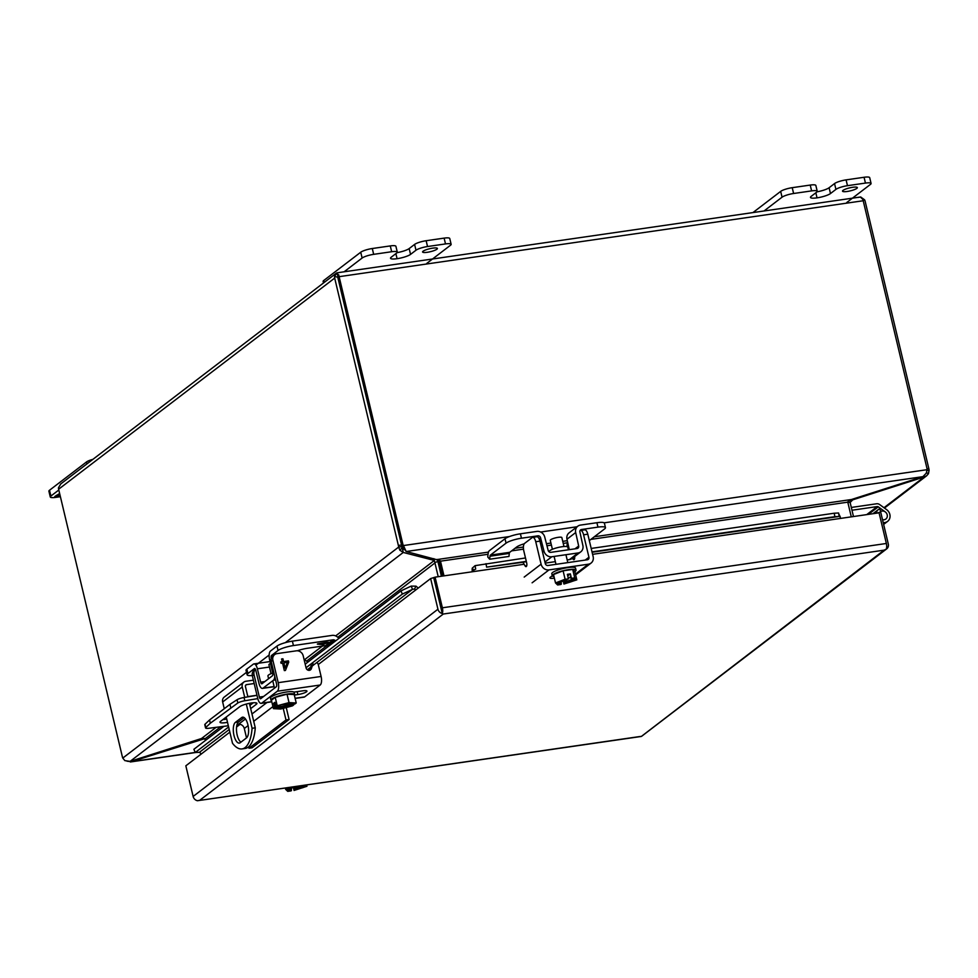 <?xml version="1.0" encoding="UTF-8"?>
<svg xmlns="http://www.w3.org/2000/svg" width="978" height="978" viewBox="0 0 978 978"><rect width="100%" height="100%" fill="white"/><g stroke="black" fill="none" stroke-linecap="round" stroke-linejoin="round"><path stroke-width="1.47" d="M92.898 459.342A9.144 1.834 166.6 0 0 86.504 461.946L49.511 490.247A9.144 1.834 166.6 0 0 48.9 491.164L50.281 496.983A9.144 1.834 -13.4 0 1 50.893 496.054L49.511 490.247M58.802 490.015L50.893 496.054M50.281 496.983A9.144 1.834 -13.4 0 0 55.917 497.35L60.391 496.702M60.135 495.601L54.78 496.518L59.634 493.523M59.585 495.822L59.365 494.892L56.321 495.333M59.475 494.685L59.548 493.535M249.427 703.316L255.27 727.815A36.589 14.707 81.8 0 1 248.29 747.106A36.589 14.707 81.8 0 1 245.221 748.451L242.043 748.916A36.589 14.707 81.8 0 1 232.495 743.256L226.248 717.033M246.309 704.05L252.079 728.28A36.589 14.707 81.8 0 1 245.099 747.571A36.589 14.707 81.8 0 1 242.043 748.916M244.17 717.632L238.546 721.935A10.66 4.291 -98.2 0 0 236.627 731.972A10.66 4.291 -98.2 0 0 240.906 742.18M254.182 683.524L246.627 684.624A1.76 1.565 -127.4 0 0 245.429 686.532L247.886 696.862M246.529 737.877L240.209 742.705A10.66 4.291 81.8 0 1 239.317 743.097A10.66 4.291 81.8 0 1 233.742 734.319A10.66 4.291 81.8 0 1 235.368 722.387L241.688 717.559A10.66 4.291 81.8 0 1 242.581 717.167A10.66 4.291 81.8 0 1 248.155 725.945A10.66 4.291 81.8 0 1 246.529 737.877L244.292 728.5A5.122 4.572 52.6 0 0 238.498 724.282L245.466 718.952M253.388 680.175L245.82 681.275A5.269 4.707 52.6 0 0 242.251 686.984L244.72 697.387M252.079 728.28L255.27 727.815M243.815 682.106L224.231 697.094A5.269 4.707 52.6 0 0 222.654 701.972L224.268 708.708M247.825 696.593L256.982 695.26M60.807 483.951L58.472 487.729A5.269 4.707 52.6 0 0 58.619 489.232L334.684 278.094L398.376 545.455A4.878 1.956 81.8 0 1 398.645 547.081L401.824 546.629L403.266 552.448L399.904 550.272L398.645 547.081L122.776 758.072A4.878 1.956 81.8 0 1 122.311 756.593L58.619 489.232M398.376 545.455L401.555 544.99L337.74 277.129L334.537 276.591A5.269 4.707 52.6 0 0 334.684 278.094M334.537 276.591L336.799 272.886L338.694 275.27A5.269 2.115 81.8 0 1 339.121 276.676L863.207 200.747L926.899 468.107A4.878 4.352 -127.4 0 1 927.01 469.697L403.449 545.553A4.878 4.352 -127.4 0 1 402.814 544.037L339.121 276.676M60.428 484.183L336.029 273.4L336.799 272.886L337.985 276.334L336.799 272.874L337.63 272.862M860.506 197.128L862.767 199.341A5.269 2.115 81.8 0 1 863.207 200.747M858.537 197.397L860.664 196.981L864.576 199.805A5.269 4.707 -127.4 0 1 865.139 201.248L928.831 468.609L927.022 468.865M337.031 272.825L860.664 196.981M338.865 274.989L338.437 276.212M337.74 277.129L337.08 277.018M927.01 470.54L929.1 470.235A4.878 1.956 -98.2 0 0 928.831 468.609M864.576 199.805L863.146 200.527M337.862 277.642L401.567 544.99A4.878 4.352 -127.4 0 0 402.19 546.506L403.449 545.553L406.176 551.519L509.428 536.555M122.776 758.072L124.866 760.627L130.098 761.373L246.505 672.338M604.123 522.839L922.914 476.653L926.313 473.144L927.01 469.697M404.831 548.707L403.119 547.325L406.176 551.519L439.635 560.431M929.1 470.235L928.452 473.694L926.643 475.785L924.173 476.971L923.965 476.066M131.199 761.018L130.355 761.972L195.991 752.461M195.221 752.449L131.358 761.703L127.006 761.19M401.555 544.99A4.878 1.956 81.8 0 1 401.824 546.629M205.27 740.578L204.879 738.903A1.76 1.565 52.6 0 0 204.757 738.573L201.505 738.512L130.098 761.373M285.332 642.644L403.266 552.448L434.33 560.455L433.902 558.67M922.914 476.653L851.508 499.501L847.718 501.812A1.76 0.709 -98.2 0 0 847.779 502.166L851.288 516.861M403.339 547.46L402.19 546.506M853.476 516.543L850.2 502.79A1.76 1.565 -127.4 0 1 850.151 502.435L852.767 499.831L924.173 476.971L883.978 507.716M131.358 761.703L204.793 738.647M405.357 549.844L402.471 549.098M335.662 635.908L434.33 560.455L434.819 562.607A1.76 1.565 -127.4 0 1 434.941 562.949L438.217 576.702M443.988 575.871L440.491 561.176A1.76 0.709 81.8 0 1 440.418 560.822L439.036 561.066L438.205 559.758M852.608 499.159L850.726 501.396M204.206 738.635L202.629 738.243M434.819 562.607L437.777 561.47L437.007 559.465M847.804 502.264L850.151 502.435M437.777 561.47A5.269 4.707 -127.4 0 1 438.12 562.484L441.396 576.238M442.557 576.066L439.244 562.13A5.269 2.115 81.8 0 1 439.036 561.066M227.507 722.326A9.144 1.834 -13.4 0 1 220.001 722.265A9.144 1.834 -13.4 0 1 220.6 721.348L239.757 706.703A9.144 1.834 -13.4 0 1 249.5 703.304A9.144 1.834 -13.4 0 1 256.945 703.378A9.144 1.834 -13.4 0 1 256.334 704.294L250.686 708.61M257.776 698.61L244.83 700.749A6.1 1.222 166.6 0 0 237.825 702.986L210.331 723.219L205.808 727.485A6.1 1.222 166.6 0 0 205.563 727.95A6.1 1.222 166.6 0 0 208.852 728.268L228.326 725.762M237.043 724.502L238.498 724.282M222.874 719.612A9.144 1.834 166.6 0 0 226.737 719.062M249.916 705.358L253.29 702.779M210.331 723.219L209.549 719.967L229.94 704.368L230.722 707.62M229.94 704.368L237.055 699.735L237.825 702.986M244.83 700.749L244.048 697.497A6.1 1.222 166.6 0 0 237.055 699.735M244.048 697.497L257.006 695.346M286.248 707.534L289.097 719.515L286.004 719.955L283.229 708.329M289.097 719.515L252.104 747.803L248.999 748.256L248.656 746.813M205.808 727.485L205.025 724.221A6.1 1.222 166.6 0 0 204.793 724.698L205.563 727.95M205.025 724.221L209.549 719.967M248.999 748.256L286.004 719.955M472.35 571.751A5.269 2.115 81.8 0 1 472.264 568.145L475.1 565.651L525.479 557.961M876.594 513.193L880.689 512.032L888.293 543.964A5.269 4.707 52.6 0 1 886.239 549.159L884.1 550.162L886.239 549.159A5.269 2.115 -98.2 0 0 886.361 543.475L879.063 512.827L840.383 518.438A1.76 0.709 81.8 0 1 840.31 516.983L839.161 516.457L838.598 512.985L834.258 513.218L591.189 548.438M475.1 565.651L475.675 569.11L473.682 570.101A1.76 0.709 -98.2 0 0 473.768 571.555L435.088 577.154L430.638 578.573L415.405 590.223A1.76 1.565 52.6 0 0 414.538 589.025L415.968 586.164A5.269 4.707 -127.4 0 1 417.985 588.255M441.176 608.939L433.829 578.12L442.252 613.487L443.291 614.025L442.252 613.487L441.127 608.756M640.529 736.434L197.446 800.725L199.72 800.297L443.291 614.025L884.1 550.162L641.421 736.397A5.269 4.707 52.6 0 0 641.91 736.079L886.728 548.841M641.128 736.483L197.446 800.725A5.269 2.115 81.8 0 1 197.299 800.689M197.434 800.725A5.269 4.707 -127.4 0 1 193.131 796.447L185.832 765.811L201.065 754.16A1.76 1.565 -127.4 0 0 200.184 752.962L199.426 752.314L229.219 729.515M414.538 589.025L412.533 589.318L411.188 586.103L415.968 586.164M886.361 543.475L442.386 607.79A5.269 2.115 -98.2 0 1 442.264 613.487A5.269 4.707 -127.4 0 1 437.948 609.221L430.638 578.573M442.386 607.79L435.088 577.154M228.62 726.972L195.245 752.498L193.901 749.282L223.803 726.409M305.185 664.172L401.004 590.883L411.188 586.103M840.31 516.983L838.721 513.743M472.264 568.145L473.682 570.101M312.251 666.018L412.533 589.318L402.337 594.098L401.004 590.883M402.337 594.098L306.041 667.754M195.245 752.498L199.426 752.314M592.093 552.252L839.161 516.457L834.821 516.69L834.258 513.218M526.298 561.384L486.592 567.142L486.029 563.67M834.821 516.69L592.008 551.861M486.592 567.142L522.961 562.264M843.024 190.38A7.628 1.528 -13.4 0 1 851.141 187.556A7.628 1.528 -13.4 0 1 857.351 187.617A7.628 1.528 -13.4 0 1 856.838 188.375A7.628 1.528 -13.4 0 1 848.721 191.211A7.628 1.528 -13.4 0 1 842.523 191.15A7.628 1.528 -13.4 0 1 843.024 190.38M810.224 185.074L811.606 190.893A9.144 1.834 -13.4 0 1 817.241 191.26L815.848 185.453A9.144 1.834 166.6 0 0 810.224 185.074L792.229 187.678A9.144 1.834 166.6 0 0 780.676 191.382L752.987 212.556M864.063 177.275L865.444 183.082A9.144 1.834 -13.4 0 1 871.08 183.461L869.699 177.654A9.144 1.834 166.6 0 0 864.063 177.275L846.092 179.879A9.144 1.834 166.6 0 0 834.54 183.571L829.1 187.739A10.636 2.127 -13.4 0 1 817.033 191.822M780.676 191.382L782.058 197.189L764.062 210.955M782.058 197.189A9.144 1.834 -13.4 0 1 793.61 193.497L792.229 187.678M811.606 190.893L793.61 193.497M817.241 191.26A9.144 1.834 -13.4 0 1 816.63 192.189L811.19 196.346A10.636 2.127 -13.4 0 0 810.481 197.409A10.636 2.127 -13.4 0 0 817.021 197.849L815.848 192.788L817.021 197.849M829.1 187.739L830.481 193.546A10.636 2.127 -13.4 0 1 817.046 197.849M830.481 193.546L835.921 189.39A9.144 1.834 -13.4 0 1 847.474 185.686L846.092 179.879M865.444 183.082L847.474 185.686M871.08 183.461A9.144 1.834 -13.4 0 1 870.469 184.377L846.752 202.519M423.083 251.224A7.628 1.528 -13.4 0 1 431.2 248.4A7.628 1.528 -13.4 0 1 437.411 248.461A7.628 1.528 -13.4 0 1 436.897 249.219A7.628 1.528 -13.4 0 1 428.78 252.043A7.628 1.528 -13.4 0 1 422.582 251.994A7.628 1.528 -13.4 0 1 423.083 251.224M390.271 245.918L391.665 251.725A9.144 1.834 -13.4 0 1 397.288 252.104L395.907 246.297A9.144 1.834 166.6 0 0 390.271 245.918L372.288 248.522A9.144 1.834 166.6 0 0 360.735 252.226L323.73 280.515A9.144 1.834 166.6 0 0 323.119 281.432L323.498 282.984M444.122 238.119L445.503 243.925A9.144 1.834 -13.4 0 1 451.139 244.304L449.746 238.498A9.144 1.834 166.6 0 0 444.122 238.119L426.151 240.722A9.144 1.834 166.6 0 0 414.599 244.414L409.159 248.583A10.636 2.127 -13.4 0 1 397.08 252.654M360.735 252.226L362.117 258.033L344.122 271.798M362.117 258.033A9.144 1.834 -13.4 0 1 373.669 254.341L372.288 248.522M391.665 251.725L373.669 254.341M397.288 252.104A9.144 1.834 -13.4 0 1 396.689 253.021L391.249 257.19A10.636 2.127 -13.4 0 0 390.54 258.253A10.636 2.127 -13.4 0 0 397.08 258.693L395.894 253.62M409.159 248.583L410.54 254.39A10.636 2.127 -13.4 0 1 397.105 258.693M410.54 254.39L415.98 250.234A9.144 1.834 -13.4 0 1 427.533 246.529L426.151 240.722M445.503 243.925L427.533 246.529M451.139 244.304A9.144 1.834 -13.4 0 1 450.528 245.221L426.811 263.363M568.414 549.783L567.79 547.142A9.511 1.907 166.6 0 0 560.039 547.069A9.511 1.907 166.6 0 0 549.917 550.602A9.511 1.907 166.6 0 0 549.281 551.555L549.404 552.057M569.294 549.66L566.983 539.208A6.98 6.235 52.6 0 1 569.049 532.888L577.79 526.213A6.98 6.235 52.6 0 1 580.443 525.1L596.898 522.717A12.201 2.445 -13.4 0 1 604.416 523.218L605.468 527.631A12.201 2.445 -13.4 0 1 604.649 528.866L589.318 540.589M577.79 526.213A6.98 6.235 52.6 0 0 575.687 532.545L578.67 546.03A2.347 2.09 -127.4 0 1 577.069 548.536L550.81 552.338A2.347 2.09 -127.4 0 1 548.169 550.455L544.734 537.032A6.98 6.235 52.6 0 0 536.861 531.421L520.406 533.805A12.201 2.445 166.6 0 0 505.003 538.731L489.367 550.687A6.98 2.8 -98.2 0 0 488.071 553.988L487.741 556.995L489.66 559.233L489.978 556.213A2.347 0.941 81.8 0 1 490.418 555.113L506.054 543.145A12.201 2.445 -13.4 0 1 521.457 538.218L537.912 535.834A2.347 2.09 -127.4 0 1 540.553 537.717L543.988 551.14A6.98 6.235 52.6 0 0 551.861 556.751L578.12 552.949A6.98 6.235 52.6 0 0 580.773 551.849A6.98 6.235 52.6 0 0 582.876 545.504L579.905 532.02A2.347 2.09 -127.4 0 1 581.494 529.514L597.961 527.13A12.201 2.445 -13.4 0 1 605.468 527.631M568.841 547.619L567.032 545.516L567.35 542.497A6.98 2.8 81.8 0 1 567.497 541.543M578.12 552.949L569.416 559.612A6.98 6.235 52.6 0 0 572.069 558.499L580.773 551.849M569.416 559.612L567.179 559.929M555.345 561.641L545.186 563.12M524.208 543.805A12.201 2.445 166.6 0 0 516.665 547.008L509.734 552.313A2.347 0.941 -98.2 0 0 509.293 553.414L489.978 556.213M489.66 559.233L508.976 556.433L509.293 553.414M272.691 673.072A9.511 1.907 166.6 0 0 267.935 675.969L268.595 678.708M270.05 661.568L253.913 663.903A6.98 2.8 -98.2 0 1 257.373 668.793L260.661 682.179A2.347 0.941 81.8 0 0 261.823 683.818A2.347 0.941 81.8 0 0 262.018 683.732L272.361 675.822A2.347 0.941 81.8 0 0 272.679 672.986L269.561 659.465A6.98 2.8 -98.2 0 1 270.49 651.03L276.97 646.079A12.201 2.445 -13.4 0 1 292.385 641.152L332.092 635.394A6.98 6.235 -127.4 0 1 337.019 636.69L339.121 638.218M271.273 658.463L271.236 658.28A2.347 0.941 81.8 0 1 271.542 655.456L278.033 650.492A12.201 2.445 -13.4 0 1 293.437 645.566L333.143 639.808A2.347 2.09 -127.4 0 1 334.794 640.248L335.65 640.871M253.913 663.903A6.98 2.8 -98.2 0 0 253.326 664.16L246.847 669.123A12.201 2.445 166.6 0 0 246.028 670.346L247.079 674.759A12.201 2.445 -13.4 0 1 247.899 673.536L254.378 668.585A2.347 0.941 81.8 0 1 254.573 668.5A2.347 0.941 81.8 0 1 255.735 670.138L259.023 683.524A6.98 2.8 -98.2 0 0 262.495 688.402A6.98 2.8 -98.2 0 0 263.07 688.145L273.412 680.236A6.98 2.8 -98.2 0 0 274.757 676.36M297.361 650.786A12.201 2.445 -13.4 0 1 307.923 648.182L325.527 645.627A2.347 2.09 52.6 0 1 327.19 646.067L328.046 646.69M325.601 643.023L328.779 642.228L326.713 642.167L317.728 643.83L322.447 644.661L328.694 642.24M252.287 675.541A12.201 2.445 -13.4 0 1 247.079 674.759M325.588 642.974L323.694 644.478M323.681 644.429L322.447 644.661M322.434 644.612L317.349 644.123M304.121 659.661A6.98 6.235 -127.4 0 1 305.796 660.578L307.887 662.106M319.366 643.879L324.341 643.157L322.972 644.257L319.366 643.915L324.354 643.194M291.273 787.168L285.649 789.344L285.332 788.024M306.64 784.943L306.958 786.263L305.723 785.077M293.241 787.009L294.06 790.444L306.958 786.263M285.649 789.344L287.74 791.361L291.053 790.884L291.786 787.094M291.407 790.615L291.138 788.623L293.449 786.85M305.002 785.175L305.087 785.224A9.144 1.834 -13.4 0 1 294.476 789.576L294.06 790.444M294.476 789.576L294.146 788.182L296.456 786.422M305.209 785.151L303.376 787.486L294.415 790.175M291.138 788.623A9.144 1.834 -13.4 0 1 288.241 788.659M302.923 785.481A9.144 1.834 -13.4 0 1 294.146 788.182M563.976 546.519L561.849 537.582A5.954 1.198 166.6 0 0 558.181 537.338A5.954 1.198 166.6 0 0 550.272 540.333L552.399 549.281M563.108 580.614L563.927 584.049L576.824 579.856L574.819 571.445L572.717 569.428L563.096 570.822L553.511 574.538L555.516 582.949L557.619 584.966L560.92 584.489L561.348 583.609A9.144 1.834 -13.4 0 1 557.167 583.071L557.167 583.059C558.401 581.69 562.02 580.345 568.01 579.049L565.101 579.233L555.516 582.949M563.096 570.822L565.101 579.233M572.717 569.428L574.722 577.839L571.421 578.328L570.37 573.903L567.362 574.343L568.414 578.756M576.824 579.856L574.722 577.839M571.421 578.328L571.054 578.597C578.194 578.964 575.932 580.688 564.282 583.78L563.927 584.049M568.34 578.475L570.443 576.873L571.054 578.597L574.966 578.842A9.144 1.834 -13.4 0 1 564.355 583.181L564.282 583.78M564.355 583.181L564.025 581.788L567.448 579.159M567.729 575.92L570.37 573.903M567.766 578.707L568.059 579.025C556.409 582.118 554.147 583.842 561.274 584.208M561.348 583.609L561.017 582.216L563.903 580.003M573.744 578.536A9.144 1.834 -13.4 0 1 564.025 581.788M561.017 582.216A9.144 1.834 -13.4 0 1 558.12 582.265M576.03 570.162L575.529 568.071A12.201 2.445 166.6 0 0 568.022 567.57A12.201 2.445 166.6 0 0 551.8 573.719L552.301 575.81A12.201 2.445 -13.4 0 1 568.524 569.661A12.201 2.445 -13.4 0 1 576.03 570.162A12.201 2.445 -13.4 0 1 574.868 571.641M554 576.604A12.201 2.445 -13.4 0 1 552.301 575.81M526.384 561.727L522.937 562.228L525.113 565.92A2.922 1.174 -98.2 0 0 526.042 566.641A2.922 1.174 -98.2 0 0 526.286 566.531A2.922 1.174 -98.2 0 0 526.677 562.937L523.792 550.871A6.1 2.457 81.8 0 1 524.587 543.401L532.179 537.594A6.1 2.457 81.8 0 1 532.692 537.362A6.1 2.457 81.8 0 1 535.748 541.739L541.091 564.172L524.196 577.081M575.455 574.098L588.401 564.196L549 569.905A6.98 6.235 -127.4 0 1 541.091 564.172M554.367 578.145A6.858 1.369 -13.4 0 1 549.917 577.9A6.858 1.369 -13.4 0 1 550.382 577.203L552.289 575.749M580.003 530.687L580.04 530.663A6.1 2.457 81.8 0 1 580.541 530.431A6.1 2.457 81.8 0 1 583.597 534.807L588.939 557.24A2.347 2.09 -127.4 0 1 587.35 559.783L547.937 565.492A2.347 2.09 -127.4 0 1 545.284 563.56L539.942 541.127A6.1 2.457 -98.2 0 0 536.898 536.763L532.692 537.362M588.401 564.196A6.98 6.235 52.6 0 0 591.054 563.083A6.98 6.235 52.6 0 0 593.145 556.629L587.79 534.196A6.1 2.457 -98.2 0 0 584.746 529.831L580.541 530.431M572.485 558.181L572.961 558.988A2.922 1.174 -98.2 0 0 573.903 559.697A2.922 1.174 -98.2 0 0 574.624 556.543M270.49 663.5A5.954 1.198 166.6 0 0 269.329 664.148A5.954 1.198 166.6 0 0 268.926 664.747L271.053 673.695M275.221 697.326L271.419 700.224L273.424 708.647L280.637 709.026L292.434 705.884L293.742 704.894L293.461 703.72L294.928 703.989L296.224 702.986L289.023 702.607L287.019 694.197L275.221 697.326L277.226 705.737L275.918 706.739L274.867 702.326L273.681 703.231L274.732 707.644L273.424 708.647M296.224 702.986L294.219 694.576L287.019 694.197M289.023 702.607L277.226 705.737M275.979 706.984L276.823 706.605C281.627 703.622 296.615 701.446 294.023 704.111M276.97 706.556C281.114 703.573 295.698 702.216 293.632 703.255A9.144 1.834 -13.4 0 1 293.461 703.72L293.314 703.096M293.742 704.894L292.275 704.625L291.945 703.231L281.444 704.747M273.681 703.231L275.038 703.035M292.838 705.016C288.021 708.011 273.045 710.187 275.637 707.51L274.732 707.644M291.945 703.231A9.144 1.834 -13.4 0 1 276.578 706.642M294.684 694.576L294.195 692.485A12.201 2.445 166.6 0 0 284.268 692.387A12.201 2.445 166.6 0 0 271.273 696.911A12.201 2.445 166.6 0 0 270.466 698.133L270.955 700.224A12.201 2.445 -13.4 0 1 271.774 699.001A12.201 2.445 -13.4 0 1 284.757 694.478A12.201 2.445 -13.4 0 1 294.684 694.576A12.201 2.445 -13.4 0 1 294.402 695.321M415.405 590.223L318.253 664.539A2.922 2.616 52.6 0 0 316.774 662.558M295.148 698.439L304.085 697.143A6.98 2.8 -98.2 0 0 304.671 696.886L320.185 685.016L277.312 691.226L261.786 703.096A6.98 2.8 81.8 0 1 261.212 703.353A6.98 2.8 81.8 0 1 257.715 698.353L252.373 675.92A6.1 5.452 52.6 0 1 254.194 670.272L255.454 669.307A6.1 5.452 -127.4 0 0 254.023 674.649L252.373 675.92M293.913 692.118L302.74 690.835A6.858 1.369 -13.4 0 1 306.958 691.116A6.858 1.369 -13.4 0 1 297.85 694.576L294.598 695.052M277.312 691.226A6.98 2.8 -98.2 0 0 278.217 682.668L272.874 660.236A6.1 5.452 -127.4 0 1 274.696 654.588L273.045 655.859A6.1 5.452 52.6 0 0 271.224 661.507L276.566 683.94A2.347 0.941 81.8 0 1 276.261 686.8L260.735 698.683A2.347 0.941 81.8 0 1 260.539 698.769A2.347 0.941 81.8 0 1 259.366 697.082L254.023 674.649M320.185 685.016A6.98 2.8 -98.2 0 0 321.102 676.458L278.217 682.668M318.266 664.575L321.102 676.458M311.371 665.04L309.671 669.979A2.922 2.616 -127.4 0 1 309.537 670.285M274.696 654.588A6.1 5.452 -127.4 0 1 277.018 653.622L296.297 650.835A6.1 5.452 52.6 0 1 303.204 655.847L306.077 667.913A2.922 2.616 -127.4 0 0 311.322 668.72L313.021 663.769M281.065 663.292L280.759 661.972L282.239 661.764L281.578 658.976L282.923 658.781L283.596 661.568L288.424 660.859L288.73 662.179L285.442 670.443L284.341 670.602L282.556 663.072L281.065 663.292M282.239 661.764L280.759 661.984M288.73 662.179L285.429 670.443M288.424 660.859L288.718 662.192M283.596 661.568L288.4 660.884M282.923 658.781L283.571 661.58M281.578 658.989L282.911 658.793M285.148 668.121L283.889 662.888L287.398 662.375L285.148 668.121L283.901 662.876M883.207 522.594A7.506 6.699 52.6 0 0 884.76 522.558A7.506 6.699 52.6 0 0 887.621 521.372A7.506 6.699 52.6 0 0 886.655 509.66L879.674 504.587A4.34 3.875 52.6 0 0 876.594 503.78L851.312 507.448M884.1 519.77A4.572 4.083 -127.4 0 1 882.511 519.685A4.572 4.083 -127.4 0 0 885.836 519.049A4.572 4.083 -127.4 0 1 884.1 519.77M851.972 510.235L877.266 506.567A1.418 1.259 -127.4 0 1 878.268 506.836L885.249 511.91A4.572 4.083 -127.4 0 1 885.836 519.049A4.572 4.083 -127.4 0 0 880.286 511.775A4.572 4.083 -127.4 0 0 879.87 512.142A4.572 4.083 -127.4 0 1 880.848 511.421L879.418 508.878A7.506 6.699 52.6 0 0 878.501 509.452A7.506 6.699 52.6 0 0 876.19 513.254M86.504 461.946L86.969 463.878M235.368 722.387L238.546 721.935M241.688 717.559L243.546 717.29M246.627 684.624L245.515 685.468M222.654 701.972L242.251 686.984M255.869 665.174L269.146 655.028M402.814 544.037L401.567 544.99M540.651 532.032L577.081 526.751M401.982 547.9L399.904 550.272M322.361 646.091L304.439 659.795M216.065 727.375L201.505 738.512M851.508 499.501L594.318 536.763M567.301 540.675L562.741 541.347M550.92 543.059L546.445 543.707M523.401 547.044L515.039 548.255M488.462 552.105L437.227 559.526M926.545 472.667L928.452 473.694M434.941 562.949L337.789 637.253M326.652 645.773L306.566 661.14M251.933 702.913L249.732 704.6M220.686 726.813L204.879 738.903M847.779 502.166L590.895 539.379M567.313 542.802L563.23 543.389M551.409 545.101L546.971 545.748M523.499 549.147L511.616 550.871M488.034 554.281L440.491 561.176M251.969 713.977L266.957 702.522M255.979 702.827L256.334 704.294M272.935 706.593L253.718 721.299M248.082 725.603L244.292 728.5M473.768 571.555L524.122 564.257M592.595 554.33L840.383 518.438M240.062 724.331L236.566 727.009M229.854 732.143L201.065 754.16M193.131 796.447L437.948 609.221M307.337 669.771L310.601 667.277M835.921 189.39L834.54 183.571M324.195 282.446L323.73 280.515M395.882 253.644L397.08 258.693M415.98 250.234L414.599 244.414M596.898 522.717L597.961 527.13M520.406 533.805L521.457 538.218M566.983 539.208L575.687 532.545M580.015 530.651L581.494 529.514M575.003 548.829L578.67 546.03M544.929 562.057L551.861 556.751M543.988 551.14L542.582 552.215M539.147 538.805L540.553 537.717M536.653 536.788L537.912 535.834M509.734 552.313L490.418 555.113M505.003 538.731L506.054 543.145M293.437 645.566L292.385 641.152M276.97 646.079L278.033 650.492M246.847 669.123L247.899 673.536M333.143 639.808L325.527 645.627M274.048 655.089L271.542 655.456M327.19 646.067L334.794 640.248M257.373 668.793L269.476 667.045M260.661 682.179L264.842 681.568M273.412 680.236L275.613 679.918M274.121 686.544L263.07 688.145M291.481 790.016A9.144 1.834 -13.4 0 1 287.3 789.478L287.287 789.454M549 569.905L532.105 582.815M539.942 541.127L535.748 541.739M587.79 534.196L583.597 534.807M585.211 560.088L588.939 557.24M525.113 565.92L526.739 565.687M572.961 558.988L574.599 558.756M292.275 704.625A9.144 1.834 -13.4 0 1 282.52 707.681A9.144 1.834 -13.4 0 1 275.82 707.485L275.906 707.363M261.786 703.096L271.762 701.654M295.099 698.268L304.671 696.886M272.874 660.236L271.224 661.507M297.153 691.642L297.85 694.576M259.366 697.082L263.632 696.47M309.671 669.979L311.322 668.72M877.266 506.567L866.74 514.611M878.268 506.836L868.403 514.379M926.643 475.785L884.454 508.059M274.158 686.715L262.495 688.402M291.86 787.082L287.287 789.49M555.981 564.318L554.098 556.433M567.815 562.607L565.932 554.722M591.054 563.083L575.639 574.881M274.5 688.145L272.74 680.749M271.798 701.813L261.212 703.353M887.621 521.372L883.635 524.416M878.501 509.452L872.926 513.719"/></g></svg>
